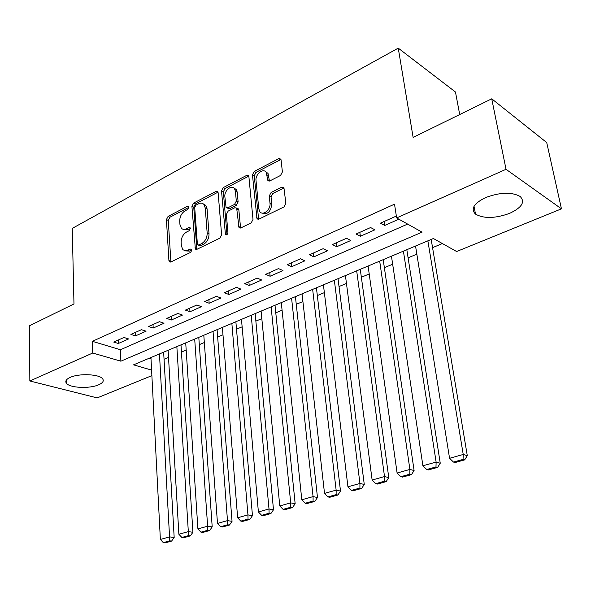 <?xml version="1.0" encoding="UTF-8"?>
<svg xmlns="http://www.w3.org/2000/svg" width="591" height="591" viewBox="0 0 591 591"><rect width="100%" height="100%" fill="white"/><g stroke="black" fill="none" stroke-linecap="round" stroke-linejoin="round"><path stroke-width="0.89" d="M188.847 207.212L188.566 206.444L187.443 206.303L168.073 216.417L166.418 219.593L168.915 260.557L169.41 261.82L170.888 261.983L190.657 252.357L191.868 250.074L191.536 249.225L190.428 249.077L185.877 250.894L182.878 249.734L181.363 245.841L181.134 242.376C181.193 237.73 183.003 234.28 186.579 232.019L189.15 230.734L190.346 228.458L190.036 227.653L188.921 227.505L186.357 228.806C184.355 229.751 182.685 229.544 181.348 228.207L179.952 224.499L179.723 221.093C179.782 216.52 181.577 213.085 185.123 210.795L187.665 209.473L188.847 207.212M509.649 213.344C495.147 218.544 483.763 218.796 475.496 214.105C470.436 208.926 473.797 203.422 485.595 197.586C500.097 192.223 511.614 191.839 520.132 196.448C525.406 201.937 521.912 207.567 509.649 213.344M98.594 384.83C89.485 388.937 69.354 387.947 66.347 383.153C64.988 381.106 66.288 379.186 70.24 377.376C79.246 373.15 99.731 374.162 102.679 378.89C104.119 381.025 102.753 383.012 98.594 384.83M280.533 175.461L282.402 171.974L281.072 159.925L280.791 159.068L278.701 158.661L254.248 171.427L252.446 174.825L257.011 218.759L258.947 219.113L283.968 206.931L285.859 203.422L283.909 187.583L281.811 187.148L271.099 192.518L269.245 195.983L270.006 203.304C270.944 209.665 262.766 216.247 259.789 211.593L258.806 208.837L256.014 180.573C255.098 174.279 263.387 167.615 266.231 172.424L267.863 180.506L269.88 180.89L280.533 175.461M151.88 375.632L97.205 397.898L29.838 380.981L29.55 325.752L73.971 303.944L72.257 228.399L398.245 48.137L413.124 137.415L491.734 98.815L506.029 169.307L561.45 208.837L456.629 251.522L433.388 238.513L133.536 364.854L151.599 370.092M29.838 380.981L92.728 353.026L120.874 361.182L422.055 232.167L396.642 217.931L506.029 169.307M396.642 217.931L394.515 204.168L92.381 341.325L92.728 353.026M218.123 192.688L217.754 191.654L216.003 191.395L193.619 203.082L191.912 206.325L195.362 249.077L196.966 249.291L219.837 238.158L221.61 234.812L218.123 192.688M223.272 187.598L246.654 175.394L248.567 175.719L248.892 176.672L253.007 219.475L251.175 222.896L240.84 227.927L239.008 227.616L236.651 208.047L234.819 207.744L228.156 211.098L226.375 214.444L227.919 232.477C227.587 234.509 226.759 235.233 225.437 234.634L221.514 190.915L223.272 187.598L225.082 188.492L248.449 176.325L246.654 175.394M123.962 337.483L113.701 342.063L118.348 343.482L128.609 338.939L123.962 337.483M141.441 329.697L130.899 334.395L135.538 335.865L146.073 331.196L141.441 329.697M159.4 321.689L148.563 326.52L153.195 328.042L164.017 323.247L159.4 321.689M177.861 313.459L166.721 318.423L171.338 320.004L182.464 315.077L177.861 313.459M196.847 304.993L185.389 310.105L189.984 311.745L201.428 306.67L196.847 304.993M216.38 296.29L204.589 301.543L209.162 303.242L220.938 298.027L216.38 296.29M236.481 287.329L224.351 292.737L228.894 294.503L241.01 289.132L236.481 287.329M257.174 278.102L244.681 283.665L249.21 285.505L261.68 279.979L257.174 278.102M278.494 268.595L265.625 274.335L270.117 276.241L282.963 270.545L278.494 268.595M300.464 258.799L287.204 264.716L291.659 266.696L304.897 260.83L300.464 258.799M323.114 248.7L309.44 254.802L313.858 256.856L327.51 250.813L323.114 248.7M346.481 238.284L332.378 244.578L336.752 246.72L350.825 240.478L346.481 238.284M370.594 227.535L356.033 234.029L360.362 236.252L374.886 229.818L370.594 227.535M92.381 341.325L120.416 349.739L407.635 224.092M396.495 217L395.49 216.439L380.456 223.139L384.726 225.459L398.881 219.187M164.054 359.298L168.524 357.437M181.452 352.059L186.187 350.086M199.315 344.634L204.331 342.544M217.658 337.003L222.977 334.794M236.503 329.165L242.125 326.83M255.866 321.112L261.82 318.638M275.783 312.831L282.077 310.216M296.261 304.313L302.917 301.55M317.337 295.552L324.363 292.626M339.027 286.532L346.452 283.444M361.36 277.245L369.205 273.98M384.372 267.679L392.66 264.229M408.093 257.809L416.847 254.174M432.553 247.644L442.386 243.551M149.028 358.331L151.015 358.922M459.702 114.543L455.469 92.019L398.245 48.137M491.734 98.815L546.727 142.579L561.45 208.837M120.416 349.739L120.874 361.182M118.348 343.482L118.215 340.047M135.538 335.865L135.376 332.401M153.195 328.042L153.003 324.54M171.338 320.004L171.124 316.466M189.984 311.745L189.741 308.162M209.162 303.242L208.889 299.622M228.894 294.503L228.591 290.846M249.21 285.505L248.863 281.804M270.117 276.241L269.74 272.495M291.659 266.696L291.245 262.914M313.858 256.856L313.407 253.037M336.752 246.72L336.249 242.849M360.362 236.252L359.816 232.344M384.726 225.459L384.135 221.499M183.572 229.367L188.204 229.604L186.357 228.806M190.346 228.525L188.204 229.604M185.138 250.872L189.696 251.116L187.842 250.348M191.861 250.059L189.696 251.116M188.854 207.36L169.912 217.222L168.258 220.391L170.91 261.968M216.003 191.395L217.813 192.274L195.444 203.932L193.745 207.16L196.892 249.321M195.902 205.188L194.712 207.463L197.372 243.98L197.69 244.822L198.827 244.97L201.597 243.61C205.291 241.327 207.153 237.811 207.175 233.061L205.247 207.973L203.976 204.508C202.58 202.972 200.8 202.728 198.628 203.777L195.902 205.188M198.34 245.095L200.674 245.76L198.827 244.97M203.518 204.035L205.801 205.358L207.072 208.815L209.022 233.873C208.992 238.616 207.138 242.125 203.444 244.408L200.674 245.76M237.412 208.409L238.469 208.919L238.853 209.975L240.589 228.03M226.974 234.634L223.332 191.802L221.514 190.915M235.425 191.292L234.479 188.595C231.628 184.296 224.085 190.73 224.861 196.729L226.08 207.53L227.867 207.803L234.524 204.442L236.311 201.073L235.425 191.292L237.242 192.186L236.289 189.497L234.102 188.174M227.099 208.01L229.692 208.675L227.867 207.803M237.242 192.186L238.121 201.959L236.341 205.321L229.692 208.675M225.082 188.492L223.332 191.802M265.736 171.826L268.019 173.377L269.459 181.053M262.138 213.07C267.494 214.806 270.715 211.851 271.808 204.213L270.006 203.304M284.079 187.916L272.902 193.442L271.047 196.899L271.808 204.213M280.969 159.452L256.043 172.365L254.241 175.763L258.614 219.246M159.467 353.928L169.558 536.879L160.368 539.457L150.941 357.518M169.75 540.839L163.308 542.627L165.155 542.863L171.597 541.083L169.75 540.839L169.558 536.879L174.175 537.507L163.648 352.17M160.368 539.457L163.308 542.627M171.597 541.083L174.175 537.507M176.849 346.607L188.322 531.612L178.874 534.264L168.103 350.293M188.492 535.631L181.873 537.47L183.72 537.721L190.332 535.889L188.492 535.631L188.322 531.612L192.917 532.277L180.994 344.863M178.874 534.264L181.873 537.47M190.332 535.889L192.917 532.277M194.698 339.086L207.626 526.197L197.911 528.923L185.714 342.869M207.773 530.282L200.962 532.173L202.802 532.439L209.613 530.548L207.773 530.282L207.626 526.197L212.206 526.891L198.798 337.358M197.911 528.923L200.962 532.173M209.613 530.548L212.206 526.891M213.033 331.359L227.491 520.619L217.488 523.427L203.806 335.252M227.616 524.771L220.613 526.714L222.438 526.995L229.441 525.059L227.616 524.771L227.491 520.619L232.041 521.351L217.082 329.652M217.488 523.427L220.613 526.714M229.441 525.059L232.041 521.351M231.864 323.425L247.939 514.887L237.641 517.775L222.386 327.421M248.043 519.097L240.825 521.107L242.642 521.395L249.86 519.4L248.043 519.097L247.939 514.887L252.46 515.655L235.868 321.74M237.641 517.775L240.825 521.107M249.86 519.4L252.46 515.655M251.219 315.269L269.001 508.977L258.393 511.954L241.475 319.376M269.082 513.261L261.65 515.322L263.453 515.633L270.877 513.579L269.082 513.261L269.001 508.977L273.493 509.782L255.164 313.607M258.393 511.954L261.65 515.322M270.877 513.579L273.493 509.782M271.121 306.884L290.698 502.882L279.772 505.955L261.104 311.11M290.757 507.241L283.096 509.368L284.884 509.693L292.538 507.573L290.757 507.241L290.698 502.882L295.153 503.731L275.014 305.244M279.772 505.955L283.096 509.368M292.538 507.573L295.153 503.731M291.592 298.256L313.067 496.61L301.802 499.772L281.286 302.599M313.097 501.042L305.2 503.229L306.973 503.576L314.863 501.39L313.097 501.042L313.067 496.61L317.485 497.496L295.419 296.645M301.802 499.772L305.2 503.229M314.863 501.39L317.485 497.496M312.654 289.383L336.139 490.131L324.518 493.396L302.045 293.853M336.139 494.645L327.99 496.905L329.748 497.267L337.889 495.014L336.139 494.645L336.139 490.131L340.505 491.069L316.414 287.802M324.518 493.396L327.99 496.905M337.889 495.014L340.505 491.069M334.343 280.245L359.941 483.453L347.944 486.821L323.417 284.847M359.912 488.048L351.505 490.375L353.241 490.759L361.64 488.432L359.912 488.048L359.941 483.453L364.263 484.443L338.022 278.693M347.944 486.821L351.505 490.375M361.64 488.432L364.263 484.443M356.676 270.833L384.512 476.56L372.131 480.032L345.425 275.576M384.445 481.229L375.765 483.645L377.486 484.044L386.152 481.635L384.445 481.229L384.512 476.56L388.775 477.594L360.274 269.319M372.131 480.032L375.765 483.645M386.152 481.635L388.775 477.594M379.688 261.141L409.895 469.431L397.1 473.022L368.097 266.024M409.792 474.196L400.824 476.686L402.515 477.107L411.476 474.625L409.792 474.196L409.895 469.431L414.092 470.525L383.197 259.656M397.1 473.022L400.824 476.686M411.476 474.625L414.092 470.525M403.402 251.145L436.121 462.073L422.897 465.782L391.456 256.184M435.981 466.927L426.717 469.498L428.379 469.941L437.635 467.378L435.981 466.927L436.121 462.073L440.251 463.226L406.822 249.705M422.897 465.782L426.717 469.498M437.635 467.378L440.251 463.226M427.862 240.84L463.233 454.464L449.566 458.298L415.539 246.033M463.056 459.406L453.474 462.066L455.114 462.531L464.681 459.879L463.056 459.406L463.233 454.464L467.296 455.676L431.186 239.444M449.566 458.298L453.474 462.066M464.681 459.879L467.296 455.676M188.802 206.931L187.443 206.303M191.78 249.646L190.428 249.077M190.28 228.104L188.921 227.505M170.777 261.303L168.915 260.557M168.258 220.391L166.418 219.593M169.912 217.222L168.073 216.417M196.744 248.648L194.897 247.865M193.745 207.16L191.912 206.325M195.444 203.932L193.619 203.082M203.444 244.408L201.597 243.61M209.022 233.873L207.175 233.061M207.072 208.815L205.247 207.973M240.426 227.358L238.594 226.516M238.853 209.975L237.028 209.103M226.959 234.649L225.134 233.837M236.341 205.321L234.524 204.442M238.121 201.959L236.311 201.073M269.341 180.514L267.546 179.575M268.846 175.83L267.058 174.884M271.047 196.899L269.245 195.983M272.902 193.442L271.099 192.518M283.606 188.093L281.811 187.148M258.452 218.574L256.627 217.702M254.241 175.763L252.446 174.825M256.043 172.365L254.248 171.427M280.481 159.644L278.701 158.661M475.496 214.105L474.041 206.289M66.347 383.153L66.288 380.176M170.245 262.145L169.41 261.82M196.286 249.461L195.362 249.077M205.801 205.358L203.976 204.508M240.101 228.126L239.008 227.616M238.469 208.919L236.651 208.047M226.161 234.959L225.437 234.634M236.289 189.497L234.479 188.595M269.023 181.119L267.863 180.506M268.019 173.377L266.231 172.424M258.178 219.32L257.011 218.759"/></g></svg>
